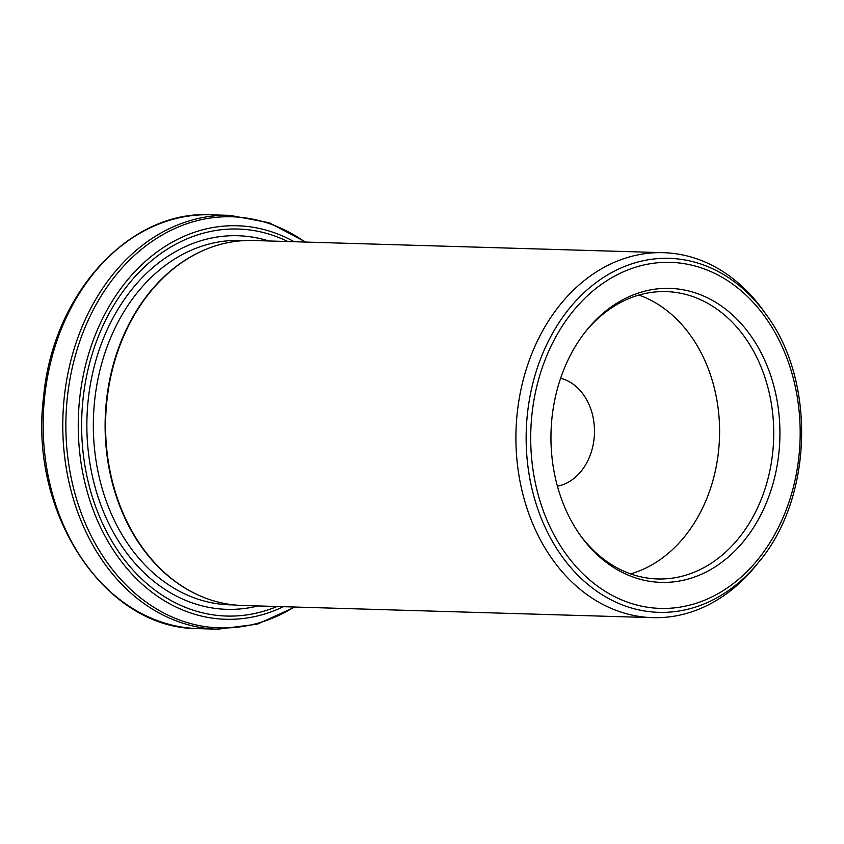 <?xml version="1.0" encoding="UTF-8"?>
<svg xmlns="http://www.w3.org/2000/svg" width="844" height="844" viewBox="0 0 844 844"><rect width="100%" height="100%" fill="white"/><g stroke="black" fill="none" stroke-linecap="round" stroke-linejoin="round"><path stroke-width="1.27" d="M205.324 249.592A182.272 141.855 91.7 0 0 205.029 249.718A182.272 141.855 91.7 0 0 105.215 418.772A182.272 141.855 91.7 0 0 194.827 593.438A182.272 141.855 91.7 0 0 195.122 593.585M652.612 617.65L242.27 605.475A182.568 142.077 -88.3 0 1 196.335 594.165A182.568 142.077 -88.3 0 1 195.418 593.722A182.568 142.077 -88.3 0 1 105.669 418.782A182.568 142.077 -88.3 0 1 205.63 249.465A182.568 142.077 -88.3 0 1 253.094 240.508L663.437 252.683A182.568 142.077 91.7 0 0 518.849 400.889A182.568 142.077 91.7 0 0 606.678 606.34A182.568 142.077 91.7 0 0 652.612 617.65A182.568 142.077 91.7 0 0 755.865 565.659L758.893 561.914A177.071 137.804 -88.3 0 1 614.189 601.371A177.071 137.804 -88.3 0 1 550.425 337.199A177.071 137.804 -88.3 0 1 766.225 314.622C816.243 381.34 812.783 498.266 758.893 561.914M766.225 314.622L763.43 310.697A182.568 142.077 91.7 0 0 709.382 263.993A182.568 142.077 91.7 0 0 663.437 252.683M557.42 486.197A54.765 42.622 91.7 0 0 594.45 433.278A54.765 42.622 91.7 0 0 560.616 378.27M624.075 573.276A147.067 114.457 91.7 0 0 764.97 506.136A147.067 114.457 91.7 0 0 736.021 318.262A147.067 114.457 91.7 0 0 586.622 330.257A147.067 114.457 91.7 0 0 580.535 535.655A147.067 114.457 91.7 0 0 624.075 573.276M630.626 573.888A143.754 111.872 91.7 0 0 719.521 436.992A143.754 111.872 91.7 0 0 638.897 295.062M579.691 534.463A143.754 111.872 91.7 0 0 621.395 570.059A143.754 111.872 91.7 0 0 657.571 578.963A143.754 111.872 91.7 0 0 773.653 438.595A143.754 111.872 91.7 0 0 666.095 291.591A143.754 111.872 91.7 0 0 585.715 331.407M616.753 597.679A173.094 134.702 91.7 0 0 798.593 406.291A173.094 134.702 91.7 0 0 580.978 302.194A173.094 134.702 91.7 0 0 616.753 597.679M245.119 240.561L240.624 240.434A182.272 141.855 91.7 0 0 96.269 388.409A182.272 141.855 91.7 0 0 183.95 593.532A182.272 141.855 91.7 0 0 229.821 604.821L234.315 604.958M283.341 606.699A196.852 153.197 -88.3 0 1 176.111 607.079A196.852 153.197 -88.3 0 1 90.076 349.416A196.852 153.197 -88.3 0 1 294.166 241.732M287.857 241.542A193.593 150.665 91.7 0 0 92.017 354.628A193.593 150.665 91.7 0 0 177.873 604.051A193.593 150.665 91.7 0 0 277.032 606.509M305.022 242.049A205.651 160.054 91.7 0 0 81.33 336.988A205.651 160.054 91.7 0 0 168.114 615.17A205.651 160.054 91.7 0 0 294.197 607.015M294.936 607.047L257.399 624.159L217.784 629.202A207.002 161.098 -88.3 0 1 165.688 616.373A207.002 161.098 -88.3 0 1 66.117 383.429A207.002 161.098 -88.3 0 1 230.053 215.378L210.43 214.798A207.002 161.098 91.7 0 0 46.494 382.849A207.002 161.098 91.7 0 0 146.065 615.793A207.002 161.098 91.7 0 0 198.161 628.622C104.941 629.191 28.358 512.962 43.645 396.469C52.866 294.134 129.227 210.219 210.43 214.798M268.793 240.973A186.872 145.432 91.7 0 0 93.863 367.952A186.872 145.432 91.7 0 0 179.761 597.752A186.872 145.432 91.7 0 0 257.969 605.95M194.827 593.438L195.418 593.722M205.029 249.718L205.63 249.465M217.784 629.202L198.161 628.622M230.053 215.378L269.299 222.753L305.76 242.07"/></g></svg>
